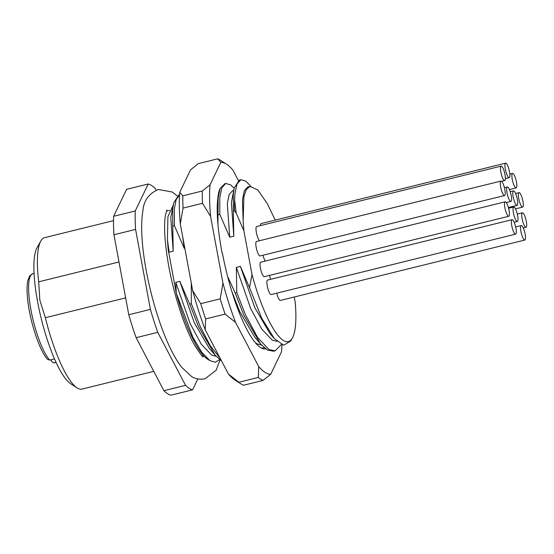 <?xml version="1.0" encoding="UTF-8"?>
<svg xmlns="http://www.w3.org/2000/svg" width="554" height="554" viewBox="0 0 554 554"><rect width="100%" height="100%" fill="white"/><g stroke="black" fill="none" stroke-linecap="round" stroke-linejoin="round"><path stroke-width="0.83" d="M262.984 255.242A7.451 1.766 76.1 0 0 265.324 261.066M511.204 195.534A7.451 1.766 -103.9 0 1 510.899 201.434A7.451 1.766 -103.9 0 1 507.014 192.854A7.451 1.766 -103.9 0 1 507.326 186.954A7.451 1.766 -103.9 0 1 511.204 195.534M512.034 219.675L267.568 280.075A7.451 1.766 76.1 0 0 267.257 285.975A7.451 1.766 76.1 0 0 271.141 294.555L515.608 234.148A7.451 1.766 -103.9 0 1 511.73 225.568A7.451 1.766 -103.9 0 1 512.034 219.675A7.451 1.766 -103.9 0 1 515.919 228.248A7.451 1.766 -103.9 0 1 515.608 234.148M525.476 236.766A7.451 1.766 -103.9 0 1 524.818 240.034A7.451 1.766 -103.9 0 1 522.304 236.433A7.451 1.766 -103.9 0 1 520.587 228.83A7.451 1.766 -103.9 0 1 521.245 225.561A7.451 1.766 -103.9 0 1 523.759 229.162A7.451 1.766 -103.9 0 1 525.476 236.766M276.744 293.17A7.451 1.766 76.1 0 0 280.352 300.441L524.818 240.034M513.489 207.175A7.451 1.766 -103.9 0 1 513.745 207.009A7.451 1.766 -103.9 0 1 517.097 213.221A7.451 1.766 -103.9 0 1 517.581 221.309A7.451 1.766 -103.9 0 1 517.325 221.482A7.451 1.766 -103.9 0 1 513.974 215.264A7.451 1.766 -103.9 0 1 513.489 207.175M509.853 174.365A7.451 1.766 -103.9 0 1 509.195 177.64A7.451 1.766 -103.9 0 1 506.681 174.032A7.451 1.766 -103.9 0 1 504.964 166.435A7.451 1.766 -103.9 0 1 505.622 163.16A7.451 1.766 -103.9 0 1 508.136 166.768A7.451 1.766 -103.9 0 1 509.853 174.365M502.083 166.685A7.451 1.766 -103.9 0 1 504.999 174.6A7.451 1.766 -103.9 0 1 504.715 180.597A7.451 1.766 -103.9 0 1 503.766 180.036A7.451 1.766 -103.9 0 1 500.851 172.128A7.451 1.766 -103.9 0 1 501.135 166.124A7.451 1.766 -103.9 0 1 502.083 166.685M501.135 166.124L256.668 226.531A7.451 1.766 76.1 0 0 256.384 232.535A7.451 1.766 76.1 0 0 259.3 240.443A7.451 1.766 76.1 0 0 259.563 240.727M509.417 212.999A7.451 1.766 -103.9 0 1 508.766 216.275A7.451 1.766 -103.9 0 1 506.252 212.667A7.451 1.766 -103.9 0 1 504.535 205.07A7.451 1.766 -103.9 0 1 505.186 201.801A7.451 1.766 -103.9 0 1 507.699 205.402A7.451 1.766 -103.9 0 1 509.417 212.999M505.186 201.801L260.719 262.201A7.451 1.766 76.1 0 0 260.068 265.477A7.451 1.766 76.1 0 0 261.779 273.074A7.451 1.766 76.1 0 0 264.293 276.681L508.766 216.275M505.2 192.28A7.451 1.766 -103.9 0 1 504.549 195.548A7.451 1.766 -103.9 0 1 502.035 191.947A7.451 1.766 -103.9 0 1 500.317 184.344A7.451 1.766 -103.9 0 1 500.968 181.075A7.451 1.766 -103.9 0 1 503.482 184.676A7.451 1.766 -103.9 0 1 505.2 192.28M500.968 181.075L256.502 241.482A7.451 1.766 76.1 0 0 255.851 244.75A7.451 1.766 76.1 0 0 257.562 252.354A7.451 1.766 76.1 0 0 260.075 255.955L504.549 195.548M517.346 199.461A7.451 1.766 -103.9 0 1 517.041 205.361A7.451 1.766 -103.9 0 1 513.156 196.781A7.451 1.766 -103.9 0 1 513.468 190.888A7.451 1.766 -103.9 0 1 517.346 199.461M526.3 221.392A7.451 1.766 -103.9 0 1 525.995 227.285A7.451 1.766 -103.9 0 1 522.11 218.712A7.451 1.766 -103.9 0 1 522.415 212.812A7.451 1.766 -103.9 0 1 526.3 221.392M516.439 182.003A7.451 1.766 -103.9 0 1 516.127 187.896A7.451 1.766 -103.9 0 1 512.249 179.323A7.451 1.766 -103.9 0 1 512.554 173.423A7.451 1.766 -103.9 0 1 516.439 182.003M521.556 196.206A7.451 1.766 -103.9 0 1 522.63 207.113A7.451 1.766 -103.9 0 1 520.13 203.547A7.451 1.766 -103.9 0 1 519.056 192.64A7.451 1.766 -103.9 0 1 521.556 196.206M238.352 180.479L232.881 170.036A108.951 25.803 76.1 0 0 226.544 164.199A108.951 25.803 76.1 0 0 220.845 162.343L210.035 184.821A108.951 25.803 76.1 0 0 210.589 216.399L222.943 283.073A108.951 25.803 76.1 0 0 235.526 322.345L258.69 366.54A108.951 25.803 76.1 0 0 265.082 372.413A108.951 25.803 76.1 0 0 270.726 374.234L262.977 380.439A114.685 27.16 -103.9 0 1 260.692 379.234A114.685 27.16 -103.9 0 1 258.296 377.447L238.829 382.26A114.685 27.16 76.1 0 0 241.156 384.005A114.685 27.16 76.1 0 0 243.504 385.252L262.977 380.439M54.5 358.937L49.756 360.107L47.713 359.498C39.694 351.243 29.971 321.853 27.7 299.88C26.779 291.459 26.855 284.908 27.929 280.22L29.722 275.899L32.831 273.655A45.878 10.865 76.1 0 0 30.941 309.942A45.878 10.865 76.1 0 0 49.756 360.107M56.002 362.281L53.953 362.787A45.878 10.865 76.1 0 0 54.839 362.725L56.065 362.42M38.704 281.827L39.867 300.31L45.352 317.719A77.989 18.469 76.1 0 0 77.082 387.883L70.656 383.742A72.255 17.112 -103.9 0 1 37.589 301.729A72.255 17.112 -103.9 0 1 37.042 247.686L40.795 241.032A77.989 18.469 76.1 0 0 38.704 281.827L118.992 261.987M77.082 387.883A77.989 18.469 76.1 0 0 82.013 389.088L153.77 371.36M217.923 224.211L218.144 198.159L220.049 188.561L224.876 183.672L225.79 183.443L230.679 184.904L233.961 188.035A87.165 20.643 -103.9 0 1 234.183 188.263M218.2 214.834L219.82 214.433L219.765 197.757L221.835 187.744L225.79 183.443M219.64 359.601L215.229 362.24L209.841 360.612L207.494 359.096A81.431 19.286 -103.9 0 1 176.283 293.246L168.146 249.342L169.157 252.167L173.208 251.163L172.765 226.06L174.392 225.658L184.295 248.421L184.821 248.296M176.283 293.246L175.757 282.353L179.815 281.349L189.724 304.111L191.345 303.71L191.275 283.122M219.82 214.433L229.73 237.195L233.788 236.191L233.345 211.088L234.536 210.797L236.205 213.117L243.864 230.63L252.001 274.535L249.542 287.671L240.394 266.384L236.336 267.381L236.78 292.484L235.159 292.886L227.576 276.398M294.25 297.006L295.206 302.159A81.431 19.286 76.1 0 1 292.339 338.134L290.774 340.904L283.745 345.232L274.299 338.584L261.682 318.128L249.542 287.671M174.392 225.658L174.337 208.983L176.144 199.627L179.551 194.966M172.765 226.06L172.709 209.384L173.686 202.882L178.734 195.07L179.558 194.869M209.841 360.612L201.635 352.122L192.806 337.123L176.435 293.516M236.205 213.117L234.626 199.946L234.91 194.018L236.98 183.997L240.935 179.704L245.824 181.165L250.83 186.289M234.536 210.797A87.165 20.643 -103.9 0 1 234.626 199.946M243.864 230.63L243.13 220.866L243.905 196.552L246.343 189.51L250.006 186.414L257.866 190.015L267.27 203.643L275.213 220.097M252.001 274.535A81.431 19.286 76.1 0 0 292.339 338.134M505.622 163.16L261.156 223.567A7.451 1.766 76.1 0 0 260.47 225.596M269.438 275.407A7.451 1.766 76.1 0 0 270.754 279.292M220.132 358.251L210.146 345.592L199.952 325.856L191.345 303.71M221.552 360.959L215.16 355.211L198.332 326.258L189.724 304.111M173.042 205.638L167.924 216.676L167.412 239.577L168.146 249.342M233.345 211.088L233.289 194.419L234.259 187.91L239.307 180.105L240.935 179.704M125.647 297.879L45.352 317.719M156.145 190.188L155.252 188.485A106.084 25.124 -103.9 0 0 148.223 183.99L135.259 210.956A106.084 25.124 -103.9 0 0 135.578 229.404L150.404 309.388A106.084 25.124 -103.9 0 0 157.752 332.331L185.542 385.349A106.084 25.124 -103.9 0 0 192.57 389.843L197.833 378.908M148.223 183.99L126.589 189.336L113.625 216.295L135.259 210.956M192.57 389.843L170.937 395.189A106.084 25.124 -103.9 0 1 163.908 390.695L185.542 385.349M157.752 332.331L136.118 337.677A106.084 25.124 -103.9 0 1 128.77 314.734L150.404 309.388M135.578 229.404L113.944 234.751A106.084 25.124 -103.9 0 1 113.625 216.295M136.118 337.677L163.908 390.695M113.944 234.751L128.77 314.734M281.342 344.47L275.179 350.807L269.126 349.636L257.631 337.531L245.387 314.63L236.78 292.484M273.551 351.208L267.506 350.038L260.595 343.986L243.76 315.032L235.159 292.886M113.522 220.637L44.597 237.666A77.989 18.469 76.1 0 0 40.795 241.032M184.295 248.421L182.619 236.385M229.73 237.195L227.313 203.567L229.114 194.565L232.604 190.714L233.67 190.451M233.788 236.191L231.371 202.563L234.259 187.91M243.13 220.866L242.458 199.821L244.259 190.825L247.749 186.968L250.006 186.414M216.164 356.333L211.746 355.128L201.296 344.256L190.181 323.661L175.757 282.353M215.16 355.211L209.37 348.514L194.239 322.657L179.815 281.349M261.599 345.107L257.174 343.902L255.235 342.621M260.595 343.986L254.805 337.289L239.667 311.431L231.794 291.342M276.952 341.347L272.319 340.163L261.876 329.291L250.754 308.689L236.336 267.381M274.299 338.584L269.943 333.55L254.812 307.692L240.394 266.384M173.208 251.163L170.791 217.528L173.686 202.882M169.157 252.167L167.412 239.577M51.127 359.768L51.377 361.097L53.246 362.842L53.953 362.787M241.156 384.005L234.737 379.864A108.951 25.803 -103.9 0 1 228.4 374.026L205.236 329.831A108.951 25.803 76.1 0 1 192.66 290.559L180.299 223.885A108.951 25.803 76.1 0 1 179.752 192.3L190.555 169.829L198.304 163.624L217.777 158.811A114.685 27.16 -103.9 0 1 220.125 160.058L226.544 164.199M261.474 348.106L264.341 347.774M219.003 191.317A87.165 20.643 -103.9 0 1 220.049 188.561M281.924 344.726A108.951 25.803 76.1 0 1 281.529 351.755L270.726 374.234M265.622 348.798A82.92 19.639 -103.9 0 1 262.672 348.611A82.92 19.639 -103.9 0 1 222.473 253.386L222.119 253.157C216.891 225.388 215.845 204.772 218.989 191.324M217.777 158.811L220.845 162.343M179.752 192.3L182.82 195.839L202.286 191.026L210.035 184.821M210.589 216.399L202.501 203.297A114.685 27.16 -103.9 0 1 202.286 191.026M202.501 203.297L183.035 208.11L180.299 223.885M192.66 290.559L200.742 303.661L220.215 298.848L222.943 283.073M235.526 322.345L225.104 314.111A114.685 27.16 -103.9 0 1 220.215 298.848M225.104 314.111L205.631 318.924L205.236 329.831M228.4 374.026L238.829 382.26M258.69 366.54L258.296 377.447M183.035 208.11A114.685 27.16 -103.9 0 1 182.82 195.839M205.631 318.924A114.685 27.16 -103.9 0 1 200.742 303.661M506.294 202.57L510.899 201.434M513.745 207.009L508.607 208.276M509.195 177.64L505.4 178.575M504.715 180.597L501.654 181.359M508.392 207.494L517.041 205.361M523.26 227.964L525.995 227.285M509.424 189.551L516.127 187.896M515.504 208.872L522.63 207.113M203.463 355.536L202.155 355.862M275.179 350.807L273.558 351.208M169.593 210.326L166.387 211.116M219.121 191.656L217.944 196.705M53.246 362.842L54.839 362.725M34.057 273.351L32.831 273.655M515.573 193.498L519.056 192.64M509.832 174.095L512.554 173.423M517.311 214.073L522.415 212.812M510.227 191.684L513.468 190.888M517.325 221.482L514.14 222.265M521.245 225.561L515.649 226.939M504.417 187.674L507.326 186.954M177.183 195.846L172.308 192.03L158.333 189.482C148.86 193.609 143.728 200.624 142.953 210.513C141.478 219.038 141.263 229.536 142.323 242.022C144.76 273.157 155.349 315.074 167.793 342.788C172.266 352.919 176.899 361.09 181.698 367.309L191.393 376.374C195.423 378.95 199.994 379.746 205.105 378.756L216.122 370.259L220.042 359.913M203.179 356.693C203.2 357.856 200.354 354.068 194.648 345.329C190.645 338.252 186.65 329.201 182.668 318.197C173.36 291.612 167.53 265.595 165.182 240.145C164.372 229.681 164.42 221.538 165.334 215.714L166.899 209.911"/></g></svg>
